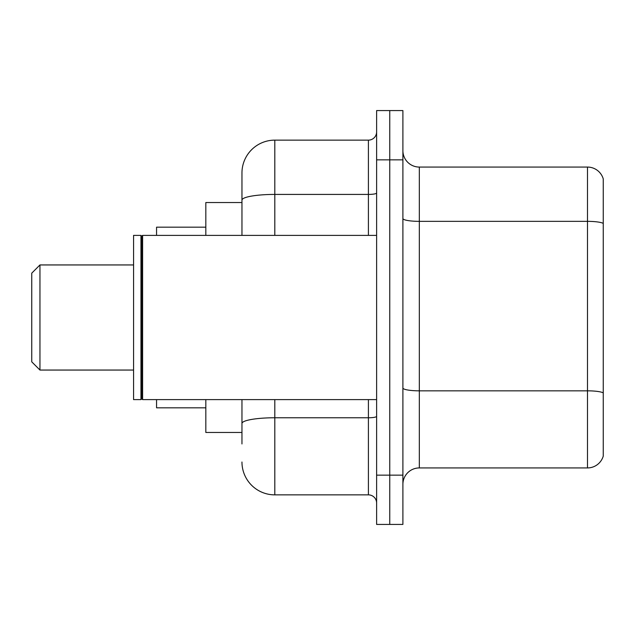 <?xml version="1.0" encoding="UTF-8"?>
<svg xmlns="http://www.w3.org/2000/svg" width="635" height="635" viewBox="0 0 635 635"><rect width="100%" height="100%" fill="white"/><g stroke="black" fill="none" stroke-linecap="round" stroke-linejoin="round"><path stroke-width="0.95" d="M241.959 231.759L241.959 191.048L241.959 202.541L205.827 202.541L205.827 235.387M241.959 432.459L205.827 432.459L205.827 399.613M241.959 443.952L241.959 399.613L241.959 443.952M376.618 475.155L376.618 524.423L389.755 524.423L389.755 475.155L389.755 524.423L402.9 524.423L402.9 475.155L389.755 475.155L389.755 159.845L389.755 475.155L376.618 475.155L376.618 159.845L389.755 159.845L389.755 110.577L389.755 159.845L402.9 159.845L402.9 475.155M402.9 159.845L402.9 110.577L376.618 110.577L376.618 159.845M274.804 399.613L274.804 494.863L368.411 494.863L368.411 399.613M241.959 235.387L241.959 172.982A32.845 32.845 0 0 1 274.804 140.137L368.411 140.137A8.207 8.207 0 0 0 376.618 131.929M241.959 172.982L241.959 191.048M376.618 503.071A8.207 8.207 0 0 0 368.411 494.863M274.804 494.863A32.845 32.845 0 0 1 241.959 462.018M402.9 484.354A16.423 16.423 0 0 1 419.322 467.931L587.486 467.931L587.486 167.068L419.322 167.068A16.423 16.423 0 0 1 402.9 150.646A16.423 16.423 0 0 0 419.322 167.068L419.322 467.931M603.25 178.895A16.423 16.423 0 0 0 587.486 167.068A16.423 16.423 0 0 1 603.25 178.895L603.25 456.105A16.423 16.423 0 0 1 587.486 467.931M603.25 223.631L603.25 392.882A16.423 2.85 180 0 0 587.486 390.835L419.322 390.835A16.423 2.85 -0 0 1 402.9 387.985M39.957 370.054L39.957 264.946L31.75 273.161L31.75 361.839L39.957 370.054L133.572 370.054M156.559 399.613L156.559 407.821L205.827 407.821M205.827 227.179L156.559 227.179L156.559 235.387M142.605 399.613L141.78 398.788L141.78 236.212L142.605 235.387L142.605 399.613L376.618 399.613M140.962 399.613L133.572 399.613L133.572 235.387L140.962 235.387L140.962 399.613L141.78 398.788M376.618 416.338A8.207 1.429 0 0 1 368.411 417.767L274.804 417.767A32.845 5.707 180 0 0 241.959 423.466M274.804 140.137L274.804 194.421L368.411 194.421L368.411 140.137M241.959 200.12A32.845 5.707 180 0 1 274.804 194.421L274.804 235.387M368.411 235.387L368.411 194.421A8.207 1.429 0 0 0 376.618 192.992M603.25 223.409A16.423 2.85 180 0 0 587.486 221.353L419.322 221.353A16.423 2.85 -0 0 1 402.9 218.503M39.957 264.946L133.572 264.946M141.78 236.212L140.962 235.387M142.605 235.387L376.618 235.387"/></g></svg>

